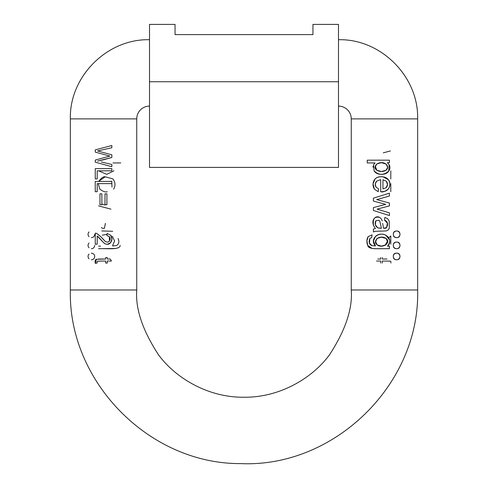 <?xml version="1.0" encoding="UTF-8"?>
<svg xmlns="http://www.w3.org/2000/svg" width="488" height="488" viewBox="0 0 488 488"><rect width="100%" height="100%" fill="white"/><g stroke="black" fill="none" stroke-linecap="round" stroke-linejoin="round"><path stroke-width="0.73" d="M338.489 81.734L338.489 167.408L338.489 81.734L149.511 81.734L149.511 167.408L149.511 24.4L175.052 24.4L175.052 34.617L312.948 34.617L175.052 34.617L175.052 24.4L149.511 24.4L149.511 81.734L338.489 81.734L338.489 24.4L312.948 24.4L338.489 24.4L338.489 167.408L149.511 167.408L149.511 81.734M312.948 24.4L312.948 34.617L312.948 24.4M149.511 39.723C107.22 38.625 69.253 76.592 70.351 118.889L136.744 118.889L70.351 118.889L70.351 289.982L136.744 289.982L70.351 289.982C68.064 381.512 148.968 464.051 240.529 463.6C334.536 467.968 420.144 384.056 417.649 289.982L351.256 289.982L417.649 289.982L417.649 118.889L351.256 118.889L417.649 118.889L417.649 289.982L351.256 289.982C352.684 308.623 345.535 330.077 329.803 354.337C313.345 377.37 280.411 397.665 244 397.238C207.589 397.665 174.655 377.37 158.197 354.337C142.465 330.077 135.316 308.623 136.744 289.982L136.744 118.889A12.767 12.767 0 0 1 149.511 106.116A12.767 12.767 0 0 0 136.744 118.889L136.744 289.982C135.316 308.623 142.465 330.077 158.197 354.337C174.655 377.37 207.589 397.665 244 397.238C280.411 397.665 313.345 377.37 329.803 354.337C345.535 330.077 352.684 308.623 351.256 289.982L351.256 118.889L417.649 118.889C418.747 76.592 380.78 38.625 338.489 39.723M389.174 164.706L387.338 162.687L389.174 164.706C390.308 166.786 390.162 168.921 388.722 171.111L389.174 164.706L387.338 162.687L389.424 162.687L389.424 160.174L367.244 160.174L367.244 162.937L375.046 162.937L373.595 164.737L375.046 162.937L367.244 162.937L367.244 160.174L389.424 160.174L389.424 162.687L387.338 162.687L389.174 164.706L388.722 171.111C383.605 175.485 378.719 175.387 374.07 170.824L373.595 164.737L374.07 170.824C375.461 173.075 377.828 174.246 381.183 174.332C384.727 174.423 387.24 173.35 388.722 171.111M381.183 174.332L381.268 174.332C377.846 174.271 375.449 173.1 374.07 170.824L373.595 164.737L375.046 162.937L373.595 164.737M388.088 196.414L389.424 196.036L389.424 193.181L373.387 198.177L373.387 201.062L385.721 204.362L373.387 207.589L373.387 210.462L373.387 207.589L385.721 204.362L373.387 201.062L373.387 198.177L389.424 193.181L389.424 196.036L387.069 196.701M386.996 212.14L389.424 212.872L389.424 215.562L373.387 210.462L389.424 215.562L389.424 212.872L377.053 209.145L389.424 212.872L377.053 209.145L389.424 205.881L380.121 208.327M373.387 229.085L375.363 228.53L373.552 225.572L375.363 228.53L373.387 229.085L373.387 231.971L375.315 231.275L373.387 231.971L373.387 229.085L375.363 228.53L373.552 225.572L375.363 228.53L373.387 229.085M374.107 218.642L374.747 217.947M382.629 223.37L383.562 228.299L386.612 227.536L387.454 223.187L384.483 220.125L387.387 222.79L386.612 227.536C386.325 228.103 385.306 228.36 383.562 228.299L382.629 223.37L383.562 228.299C385.306 228.36 386.325 228.103 386.612 227.536C386.325 228.103 385.306 228.36 383.562 228.299M384.849 217.422L384.483 220.125L384.849 217.422L387.6 218.636L384.849 217.422L387.6 218.636L389.217 221.082L389.296 228.177L388.082 230.098L386.234 230.958L375.315 231.275L386.234 230.958L388.082 230.098L389.296 228.177L389.217 221.082L389.296 228.177L388.082 230.098L389.296 228.177M366.885 240.974L368.172 236.607L372.057 234.874L368.172 236.607L372.057 234.874L371.655 237.564M369.349 243.122L369.88 238.498C368.464 242.109 369.172 244.506 372.002 245.684L369.349 243.122L369.88 238.498L371.667 237.564L369.88 238.498L369.41 243.329M373.399 240.919L375.485 245.885C368.946 239.187 378.804 231.281 385.727 235.167C381.829 233.465 378.42 233.874 375.498 236.387L373.399 240.919L375.485 245.885L372.002 245.684L375.485 245.885L372.002 245.684L375.485 245.885L373.387 241.133L375.522 236.363M385.727 235.167C390.394 238.04 390.98 241.7 387.484 246.147C389.394 244.592 390.119 242.542 389.662 239.998L385.727 235.167L389.674 240.066M373.491 248.606L377.004 248.697M372.124 248.465L367.8 245.488M378.548 188.838L378.206 191.692L374.381 189.191L373.045 183.799L375.193 178.84C380.128 174.301 390.888 177.583 389.784 184.366C389.753 189.185 386.728 191.65 380.707 191.772C382.69 192.351 385.185 191.455 388.186 189.082C390.071 186.8 390.418 184.202 389.21 181.274L389.247 181.365C390.321 184.074 390.058 186.532 388.46 188.728L388.46 188.728C386.892 190.887 384.306 191.9 380.707 191.772L380.707 179.602L376.663 181.121L375.284 184.025L376.041 187.13L378.548 188.838L376.041 187.13L378.548 188.838L378.206 191.692L374.381 189.191C372.332 185.513 372.6 182.067 375.193 178.84C377.114 176.979 379.829 176.333 383.33 176.9C386.289 177.382 388.265 178.87 389.247 181.365M373.045 183.854L375.193 178.84L373.601 181.225M383.178 176.876L388.295 179.639M393.316 245.781L393.304 245.379C393.304 247.593 394.414 248.697 396.628 248.697L396.628 248.697A3.318 3.318 0 0 1 393.304 245.379A3.318 3.318 0 0 1 396.628 242.06A3.318 3.318 0 0 1 399.946 245.379L399.946 245.379A3.318 3.318 0 0 1 396.628 248.697C398.836 248.697 399.946 247.593 399.946 245.379C399.946 243.164 398.836 242.06 396.628 242.06C394.414 242.06 393.304 243.164 393.304 245.379M396.652 237.632L394.786 237.266M393.316 234.716L393.304 234.313C393.304 236.528 394.414 237.632 396.628 237.632L396.628 237.632A3.318 3.318 0 0 1 393.304 234.313A3.318 3.318 0 0 1 396.628 230.995A3.318 3.318 0 0 1 399.946 234.313L399.946 234.313A3.318 3.318 0 0 1 396.628 237.632C398.836 237.632 399.946 236.528 399.946 234.313C399.946 232.099 398.836 230.995 396.628 230.995C394.414 230.995 393.304 232.099 393.304 234.313M393.316 256.847L393.304 256.444C393.304 258.658 394.414 259.762 396.628 259.762L396.628 259.762A3.318 3.318 0 0 1 393.304 256.444A3.318 3.318 0 0 1 396.628 253.126A3.318 3.318 0 0 1 399.946 256.444L399.946 256.444A3.318 3.318 0 0 1 396.628 259.762C398.836 259.762 399.946 258.658 399.946 256.444C399.946 254.23 398.836 253.126 396.628 253.126C394.414 253.126 393.304 254.23 393.304 256.444M394.951 253.418L396.646 253.126M338.489 106.116A12.767 12.767 0 0 1 351.256 118.889A12.767 12.767 0 0 0 338.489 106.116M102.144 261.037L97.539 261.147L97.136 261.489L97.069 263.069L95.27 263.361C94.892 260.97 95.258 259.604 96.362 259.274L105.683 259.024L105.683 257.542L107.275 257.542L107.275 259.024L110.251 259.024L111.471 261.037L107.275 261.037L107.275 263.069L105.683 263.069L105.683 261.037L97.539 261.147L97.136 261.489L97.069 263.069L95.27 263.361L96.362 259.274L105.683 259.024L100.986 259.024M97.569 150.944L111.843 154.824L97.569 150.944L111.843 154.824L97.569 150.944L111.843 147.742L111.843 145.509L111.843 147.742L97.569 150.944M110.215 239.236L109.397 241.182L109.343 236.534L106.903 235.631L107.11 233.526L110.684 235.155L107.11 233.526L106.903 235.631L109.343 236.534L110.227 238.821L109.397 241.182C108.251 242.377 106.75 242.347 104.902 241.096C106.689 242.42 108.19 242.444 109.397 241.182L110.227 238.791M103.352 242.42L103.322 242.39C106.042 244.836 108.452 244.976 110.544 242.81L111.917 239.016L110.684 235.155C114.613 239.98 108.684 247.934 103.322 242.39L97.203 235.985L98.308 236.857L97.203 235.985L97.203 244.189L97.203 235.985M111.917 239.065L110.599 242.756L107.201 244.329M98.576 246.147L100.516 246.147M118.12 238.498C119.536 242.109 118.828 244.506 115.998 245.684L112.514 245.885L114.601 240.919M101.766 230.958L112.685 231.275M110.947 209.145L98.576 205.881M102.279 204.362L105.011 204.997M105.207 176.827L98.789 181.274C101.528 177.772 103.669 176.29 105.213 176.827L112.807 178.84C115.406 182.225 115.68 185.672 113.619 189.191L113.643 189.155M112.478 236.363L114.613 241.133M107.031 234.331L102.273 235.167M115.876 248.465L98.576 248.697C108.141 248.392 119.7 250.039 120.213 245.47M120.756 162.937L112.954 162.937M105.371 223.37L104.438 228.299C102.694 228.36 101.675 228.103 101.388 227.536M99.284 171.117L106.732 174.332L113.93 170.824M111.337 181.121L111.63 181.432M111.843 181.701L111.959 187.13M118.584 243.347L118.737 242.768M107.293 191.772C105.31 192.351 102.816 191.455 99.814 189.082L98.247 183.61M89.06 231.934A3.318 3.318 0 0 0 89.054 236.692M91.372 237.632A3.318 3.318 0 0 0 94.696 234.313L94.696 234.313M94.696 245.379L94.696 245.379A3.318 3.318 0 0 1 91.372 248.697M89.06 243A3.318 3.318 0 0 0 89.054 247.758M91.329 253.126C93.586 253.559 94.709 254.669 94.696 256.444L94.696 256.444A3.318 3.318 0 0 1 91.372 259.762M89.06 254.071A3.318 3.318 0 0 0 89.054 258.823M380.408 223.785L381.433 228.299L380.408 223.785L381.433 228.299L377.718 227.853L375.321 224.675L375.876 220.735L378.981 220.283L379.865 221.369L380.408 223.785L379.865 221.369L380.408 223.785L379.865 221.369L378.981 220.283L375.876 220.735C374.534 223.547 375.15 225.92 377.718 227.853L381.433 228.299L380.408 223.785M389.217 221.082L387.6 218.636M375.638 241.786L376.931 238.577M386.057 238.449C379.572 234.167 372.051 241.029 377.078 244.83L377.078 244.83C382.543 249.069 391.492 242.506 386.057 238.449L387.527 241.682L385.935 244.878L381.36 246.117L377.078 244.83L375.638 241.688L376.992 238.522L381.329 237.162L386.057 238.449M389.424 203.045L389.424 205.881L389.424 203.045L376.724 199.604L389.424 203.045M376.724 199.604L389.424 196.036L376.724 199.604L380.03 200.446M382.22 220.911L381.323 218.923L379.762 217.489C377.675 216.318 375.851 216.629 374.284 218.429C372.704 220.234 372.46 222.619 373.552 225.572C372.515 218.825 374.583 216.129 379.762 217.489L381.323 218.923L382.22 220.911M372.002 245.684L369.44 243.421M377.736 248.697L389.424 248.697L389.424 246.147L389.424 248.697C379.859 248.392 368.3 250.039 367.787 245.47C366.464 242.322 366.592 239.37 368.172 236.607L366.897 240.712M375.315 166.384L376.791 170.196L375.26 167.079L376.712 163.974L381.28 162.675L386.032 164.035L387.655 167.177L386.124 170.227L381.39 171.508L376.791 170.196C379.829 171.935 382.946 171.947 386.124 170.227C388.198 168.22 388.161 166.158 386.032 164.035C388.161 166.158 388.198 168.22 386.124 170.227L381.39 171.508M387.509 241.139L385.014 245.464M382.946 188.868L385.977 187.825C387.96 185.708 388.064 183.5 386.295 181.194C388.064 183.5 387.96 185.708 385.977 187.825L387.545 184.592L386.295 181.194L382.946 179.761L386.295 181.194L382.946 179.761L382.946 188.868L385.977 187.825L382.946 188.868L382.946 179.761L382.946 188.868M378.981 220.283L379.865 221.369L378.981 220.283M379.939 231.092L380.701 231.092M380.719 231.092L386.234 230.958L375.315 231.275L373.387 231.971M387.435 242.506L387.502 242.097M377.718 227.853L380.439 228.299L377.718 227.853L375.485 225.243M380.707 191.772L380.707 179.602L376.663 181.121C375.028 183.024 374.821 185.025 376.041 187.13C374.815 185.111 375.022 183.104 376.663 181.121M378.206 191.692L374.381 189.191M376.809 199.58L377.968 199.25M379.17 198.915L380.274 198.604M381.671 198.213L383.361 197.738M385.087 197.256L386.709 196.798M374.284 218.429L373.869 218.99M386.032 164.035C379.597 159.667 371.435 166.408 376.791 170.196L375.266 166.896M371.667 237.564L372.057 234.874L368.172 236.607L366.891 240.865L367.787 245.47C368.91 247.556 371.319 248.636 375.016 248.697L389.424 248.697M389.424 246.147L387.484 246.147L389.424 246.147M387.545 184.592L386.295 181.194L382.946 179.761M388.082 230.098L386.234 230.958M373.119 166.146L373.027 167.274M375.321 224.675L375.876 220.735M387.387 222.79L386.612 227.536C388.399 223.9 387.692 221.43 384.483 220.125M388.851 237.76L390.796 235.985L390.796 244.189M376.529 261.037L380.725 261.037L380.725 263.069M382.317 257.542L382.317 259.024L387.014 259.024M377.749 259.024L380.725 259.024L380.725 257.542M382.317 263.069L382.317 261.037L390.461 261.147L390.864 261.489L390.931 263.069M383.263 152.835L390.43 150.944M382.317 261.037L390.461 261.147M390.796 183.61L390.796 191.729M390.796 170.812L390.796 178.931M103.444 159.814L97.569 161.095L111.843 157.453L111.843 154.824L111.843 157.453L103.444 159.814M95.245 160.07L95.245 162.175L111.843 166.689L95.245 162.175L95.245 160.07L109.843 156.081L95.245 152.103L109.843 156.081L95.245 160.07M101.87 204.71L99.967 204.71L99.967 193.827L99.967 204.71L101.87 204.71L101.87 193.827L99.967 193.827L101.87 193.827L101.87 204.71M111.843 170.812L97.203 170.812L97.203 178.931L95.245 178.931L97.203 178.931L97.203 170.812L111.843 170.812L111.843 168.635L111.843 170.812M95.245 181.432L95.245 191.729L97.203 191.729L97.203 183.61L111.843 183.61L111.843 181.432L95.245 181.432L111.843 181.432L111.843 183.61L97.203 183.61L97.203 191.729L95.245 191.729L95.245 181.432M101.181 161.918L111.843 164.499L101.181 161.918M95.245 149.877L95.245 152.103L95.245 149.877L111.843 145.509L95.245 149.877M103.322 242.39L98.308 236.857L103.322 242.39M98.649 259.024L105.683 259.024L105.683 257.542L107.275 257.542L107.275 259.024L110.251 259.024L111.471 261.037L107.275 261.037L107.275 263.069L105.683 263.069L105.683 261.037L97.539 261.147L96.99 262.184L97.136 261.489M105.005 193.827L105.005 204.71L106.909 204.71L105.005 204.71L105.005 193.827L106.909 193.827L106.909 204.71L106.909 193.827L105.005 193.827M109.843 156.081L107.891 156.599M111.843 166.689L111.843 164.499L111.843 166.689M95.245 168.635L95.245 178.931L95.245 168.635L111.843 168.635L95.245 168.635M96.99 262.184L97.069 263.069M95.27 263.361C94.892 260.97 95.258 259.604 96.362 259.274M110.544 242.81L111.917 239.016M104.902 241.096L100.766 236.674L96.661 233.374L95.245 233.136L95.245 244.189L97.203 244.189L95.245 244.189L95.245 233.136L96.661 233.374C99.491 235.369 102.242 237.943 104.902 241.096C106.75 242.347 108.251 242.377 109.397 241.182M110.05 237.693L110.227 238.888M100.742 236.649L96.661 233.374M107.11 233.526L110.684 235.155"/></g></svg>
